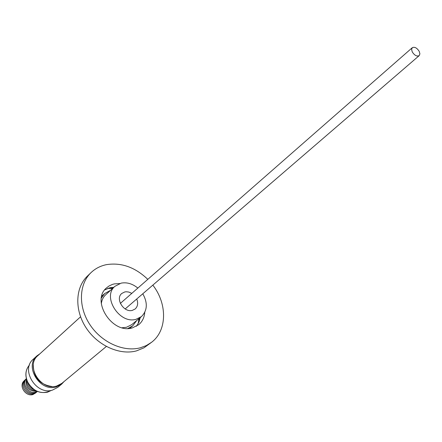 <?xml version="1.0" encoding="UTF-8"?>
<svg xmlns="http://www.w3.org/2000/svg" width="442" height="442" viewBox="0 0 442 442"><rect width="100%" height="100%" fill="white"/><g stroke="black" fill="none" stroke-linecap="round" stroke-linejoin="round"><path stroke-width="0.66" d="M80.555 316.815L37.874 355.633C25.128 365.86 40.857 391.314 56.742 385.999L61.93 383.319L106.334 346.484M33.31 365.142C33.553 377.429 39.741 384.546 51.869 386.507M37.006 355.81L33.294 359.191C20.288 369.639 36.283 395.546 52.482 390.093L57.764 387.358L61.631 384.153L56.327 386.894C40.067 392.347 23.956 366.291 37.006 355.81L39.918 353.777M152.827 285.129C167.402 303.726 167.253 330.489 151.578 342.279L143.926 347.848L136.423 350.898C119.589 355.478 97.572 345.545 86.046 327.732C74.422 309.969 75.295 287.598 87.405 276.106L91.046 272.598C95.306 268.548 100.411 265.907 106.362 264.664C121.268 262.299 135.086 267.195 147.81 279.355M151.578 342.279L146.319 345.578L140.374 347.788C123.489 352.362 101.373 342.351 89.77 324.439C78.068 306.577 78.908 284.118 91.046 272.598M136.374 326.312L138.882 322.301L140.241 317.594M113.903 287.278L110.075 287.709L104.732 289.886M119.716 283.537L114.235 283.913L112.417 284.41L109.064 285.968L106.627 287.803C90.704 300.538 112.086 334.257 132.246 327.936L138.705 324.721C142.318 321.649 144.335 317.527 144.761 312.361M27.824 382.512C28.664 385.877 30.691 388.209 33.901 389.512M26.846 380.231C26.747 386.496 29.807 390.021 36.029 390.8M136.689 320.544L132.716 325.864L127.871 328.478M26.52 379.219C25.183 387.148 28.559 391.198 36.658 391.363L36.984 391.264M142.794 293.775C147.877 302.941 147.413 310.56 141.401 316.627L136.031 319.301C119.473 324.4 101.925 296.648 115.019 286.261L121.163 283.134C126.931 282.079 132.489 283.731 137.843 288.079M141.401 316.627L131.749 324.643L126.412 327.312L122.13 327.743M101.323 303.787C101.754 300.052 103.224 297.024 105.737 294.698L115.019 286.261M26.398 378.777C21.547 384.07 28.78 394.479 35.714 392.164L37.404 391.441M131.821 293.355L128.804 292.052L126.246 291.759L124.782 291.941L121.749 293.477C115.003 298.742 123.882 312.919 132.362 310.378L135.197 308.958C137.816 306.428 138.324 303.107 136.727 299.002M26.376 378.695C20.039 383.313 27.183 395.491 34.774 392.966L37.482 391.474M25.747 379.291L24.233 380.849C20.001 386.325 27.183 395.982 33.841 393.761L36.808 392.021M24.829 380.103L23.316 381.667C19.089 387.137 26.255 396.778 32.907 394.557L35.868 392.816M419.215 51.349L419.9 53.858L419.193 55.631C416.872 56.675 414.568 55.449 412.27 51.952L411.596 49.454L412.292 47.692C414.613 46.637 416.922 47.858 419.215 51.349M64.051 381.557L61.631 384.153M101.395 298.002L104.66 293.571L110.483 290.383M29.492 364.948C25.47 369.727 24.863 375.407 27.664 381.987C32.459 390.286 39.084 393.689 47.537 392.187L51.532 390.319C42.04 394.971 34.067 392.225 27.608 382.076C24.791 375.507 25.421 369.794 29.492 364.943M138.213 323.643L138.915 318.693M138.794 322.494L139.23 318.428M129.672 328.384L132.716 325.864M131.197 327.124L129.904 328.356M112.931 288.156L108.848 288.024M101.798 296.007L103.201 294.897M112.627 288.438L107.627 288.438M104.66 293.571L101.743 296.234M125.174 308.952L419.193 55.631M120.357 303.4L412.292 47.692"/></g></svg>
